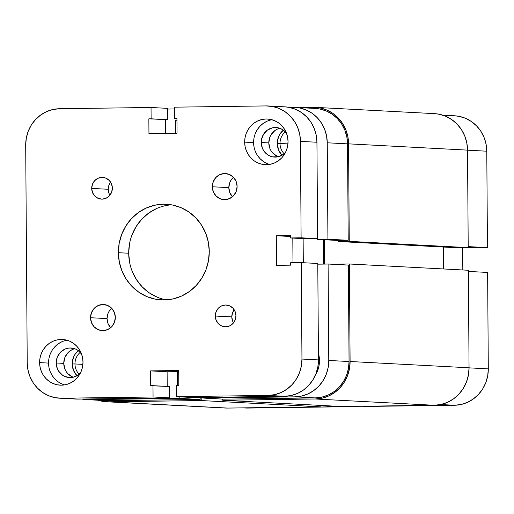 <?xml version="1.0" encoding="UTF-8"?>
<svg xmlns="http://www.w3.org/2000/svg" width="514" height="514" viewBox="0 0 514 514"><rect width="100%" height="100%" fill="white"/><g stroke="black" fill="none" stroke-linecap="round" stroke-linejoin="round"><path stroke-width="0.77" d="M442.747 115.168L454.588 115.791A35.922 34.078 -87 0 1 486.777 151.2L487.452 247.626L468.209 247.324L487.452 247.626L468.203 246.611L487.452 247.626L486.777 151.2L467.528 150.184L486.777 151.2L486.077 144.203L484.092 137.495L480.898 131.327L476.619 125.943L471.422 121.542L465.511 118.304L459.098 116.35L454.453 115.785M362.961 406.49L454.466 405.25L362.961 406.49M440.755 404.524L454.466 405.25L461.109 404.467L467.489 402.34L473.362 398.935L478.495 394.399L482.697 388.899L485.801 382.647L487.696 375.882L488.3 368.872L487.625 272.439L468.376 271.431L487.625 272.439L488.3 368.872L469.051 367.857L488.3 368.872A35.922 34.078 -87 0 1 454.466 405.25L440.755 404.524M245.608 408.007L339.407 406.812L339.407 406.407L339.407 406.812L247.902 408.058A35.922 34.078 -87 0 1 245.756 408.013L242.955 407.865M462.818 269.978L462.664 247.709L462.818 269.978M320.158 405.797L339.407 406.812L320.158 405.797M434.221 113.626L439.007 114.211L445.612 116.228L451.71 119.563L457.062 124.092L461.469 129.637L464.759 135.992L466.802 142.905L467.528 150.12L468.209 247.632L457.466 247.78L338.508 241.509L338.501 240.417L338.508 241.509L349.25 241.362L468.209 247.632L457.466 247.78L338.508 241.509L349.25 241.362L348.569 143.849L349.25 241.362L468.209 247.632L467.528 150.12L348.569 143.849L347.843 136.634L345.8 129.721L342.51 123.366L338.103 117.822L332.744 113.292L326.653 109.951L320.049 107.94L313.193 107.317L297.863 107.529L313.193 107.317A37.014 35.113 93 0 1 315.403 107.362A37.014 35.113 93 0 1 348.569 143.849L467.528 150.12A37.014 35.113 -87 0 0 434.362 113.633L315.403 107.362M324.45 239.749L324.617 264.08L324.45 239.749M443.569 268.963L443.415 247.041L443.569 268.963M338.668 264.588L338.668 264.145L349.411 263.997L468.37 270.268L349.411 263.997L350.092 361.515L469.051 367.786L468.37 270.268L469.051 367.786L350.092 361.515A37.014 35.113 93 0 1 315.23 398.992L434.189 405.27A37.014 35.113 -87 0 0 469.051 367.786L468.421 375.014L466.474 381.986L463.275 388.423L458.944 394.09L453.656 398.768L447.61 402.269L441.038 404.46L434.189 405.27L315.23 398.992L222.691 400.252L341.649 406.523L434.189 405.27L341.649 406.523L222.691 400.252L222.678 399.095L222.691 400.252L315.23 398.992L322.079 398.189L328.652 395.998L334.698 392.497L339.985 387.819L344.316 382.153L347.515 375.708L349.462 368.744L350.092 361.515L349.411 263.997L338.668 264.145L338.668 264.588M201.186 397.431L201.205 400.547L320.164 406.818L320.158 405.392L320.164 406.818L201.205 400.547L108.666 401.8L227.625 408.077L320.164 406.818L227.625 408.077L108.666 401.8A37.014 35.113 93 0 1 106.456 401.762A37.014 35.113 93 0 1 98.071 400.226L101.811 401.183L108.666 401.8L201.205 400.547L201.186 397.431M106.456 401.762L225.415 408.032A37.014 35.113 -87 0 0 227.625 408.077L223.211 407.84M280.014 143.477A14.585 13.839 -87 0 0 284.152 153.744A14.585 13.839 93 0 1 280.014 143.477L287.943 143.894L280.014 143.477A14.585 13.839 93 0 1 285.302 131.873A14.585 13.839 -87 0 0 280.014 143.477L277.264 143.47L280.014 143.477M282.013 155.267A16.763 15.902 93 0 1 277.264 143.47L278.517 149.87L282.013 155.267M74.967 363.957A14.585 13.839 -87 0 0 79.105 374.224A14.585 13.839 93 0 1 74.967 363.957L82.895 364.375L74.967 363.957A14.585 13.839 93 0 1 80.255 352.347A14.585 13.839 -87 0 0 74.967 363.957L72.217 363.944L74.967 363.957M76.965 375.747A16.763 15.902 93 0 1 72.217 363.944L73.47 370.343L76.965 375.747M319.477 360.584A26.124 24.788 93 0 1 315.275 375.349L317.658 370.607L319.033 365.685L319.477 360.584L318.41 353.202A26.124 24.788 93 0 1 319.477 360.584M106.366 400.663L200.164 399.468L179.881 398.401L179.868 396.84L179.881 398.401L88.369 399.648L108.653 400.714L200.164 399.468L179.881 398.401L88.369 399.648L81.72 399.044M328.099 264.029L328.774 360.462L349.057 361.528L348.383 265.102L328.099 264.029L328.774 360.462L328.163 367.471L326.274 374.237L323.165 380.488L318.963 385.988L313.829 390.524L307.963 393.923L301.583 396.056L294.94 396.84L203.428 398.08L203.422 397.399L203.428 398.08L223.712 399.153L315.223 397.907L321.867 397.129L328.247 394.996L334.119 391.597L339.253 387.061L343.448 381.561L346.558 375.31L348.447 368.544L349.057 361.528L348.383 265.102L328.099 264.029L317.787 264.17L328.099 264.029M295.062 107.381L315.345 108.448A35.922 34.078 -87 0 1 347.535 143.862L327.251 142.789L327.926 239.216L348.209 240.289L347.535 143.862L327.251 142.789A35.922 34.078 93 0 0 295.062 107.381A35.922 34.078 93 0 0 292.916 107.336L289.228 107.387L299.572 107.94L305.978 109.893L311.895 113.131L317.093 117.533L321.366 122.917L324.559 129.085L326.551 135.792L327.251 142.789L327.926 239.216L317.183 239.363L317.177 238.682L317.183 239.363L337.467 240.436L348.209 240.289L347.535 143.862L346.834 136.865L344.843 130.151L341.656 123.983L337.377 118.599L332.179 114.204L326.262 110.966L319.856 109.007L315.204 108.441M200.164 399.468L200.152 397.444L200.164 399.468M323.582 264.093L323.415 239.691L323.582 264.093M167.551 109.045L174.606 108.949L167.551 109.045M176.957 120.237L175.666 120.25L175.756 133.274L175.666 120.25L176.957 120.237M303.132 238.624L303.299 262.725L303.132 238.624M178.711 372.297L177.426 372.309L177.516 385.333L177.426 372.309L178.711 372.297M78.289 350.612L74.832 354.596L73.38 357.519L72.217 363.944A16.763 15.902 93 0 1 78.289 350.612M283.336 130.132L279.879 134.122L278.427 137.039L277.264 143.47A16.763 15.902 93 0 1 283.336 130.132M223.712 399.153L315.223 397.907L294.94 396.84L203.428 398.08L223.712 399.153M348.209 240.289L337.467 240.436L317.183 239.363L327.926 239.216L348.209 240.289M86.23 399.603L106.514 400.676A35.922 34.078 -87 0 0 108.653 400.714L88.369 399.648A35.922 34.078 93 0 1 86.23 399.603A35.922 34.078 93 0 1 81.745 399.05M294.94 396.84L315.223 397.907A35.922 34.078 -87 0 0 349.057 361.528L328.774 360.462A35.922 34.078 93 0 1 294.94 396.84M318.455 360.802L319.477 360.86L318.455 360.802M110.735 327.784L108.024 323.582L107.04 318.596L90.541 317.729A13.062 12.394 93 0 1 103.622 304.513A13.062 12.394 93 0 1 115.329 317.389L114.416 322.4L111.763 326.673L107.76 329.564L103.025 330.618L98.277 329.692L94.235 326.917L91.518 322.715L90.541 317.729L91.447 312.718L94.107 308.445L98.11 305.56L102.845 304.5L107.593 305.432L111.634 308.207L114.352 312.409L115.329 317.389A13.062 12.394 93 0 1 102.247 330.605A13.062 12.394 93 0 1 90.541 317.729L107.04 318.596A13.062 12.394 -87 0 0 110.671 327.714M232.521 196.823L229.809 192.621L228.826 187.636L212.327 186.768A13.062 12.394 93 0 1 225.408 173.552A13.062 12.394 93 0 1 237.115 186.428L236.202 191.439L233.549 195.712L229.546 198.597L224.811 199.657L220.063 198.725L216.021 195.95L213.304 191.748L212.327 186.768L213.233 181.757L215.893 177.484L219.889 174.593L224.631 173.539L229.379 174.464L233.42 177.24L236.138 181.442L237.115 186.428A13.062 12.394 93 0 1 224.033 199.644A13.062 12.394 93 0 1 212.327 186.768L228.826 187.636A13.062 12.394 -87 0 0 232.457 196.753M233.581 322.927L232.611 321.057L231.795 316.9L215.295 316.033A10.884 10.325 93 0 1 226.192 305.02A10.884 10.325 93 0 1 235.952 315.75L235.194 319.926L232.977 323.486L229.642 325.895L225.697 326.776L221.74 325.998L218.373 323.685L216.111 320.183L215.295 316.033L216.053 311.857L218.264 308.297L221.598 305.888L225.543 305.008L229.507 305.785L232.874 308.098L235.136 311.6L235.952 315.75A10.884 10.325 93 0 1 225.048 326.763A10.884 10.325 93 0 1 215.295 316.033L231.795 316.9A10.884 10.325 -87 0 0 233.529 322.85M109.99 195.301L109.019 193.431L108.203 189.274L91.704 188.407A10.884 10.325 93 0 1 102.607 177.394A10.884 10.325 93 0 1 112.36 188.124L111.602 192.3L109.386 195.86L106.051 198.269L102.106 199.149L98.148 198.372L94.782 196.059L92.52 192.557L91.704 188.407L92.462 184.23L94.672 180.671L98.007 178.262L101.958 177.381L105.916 178.159L109.283 180.472L111.544 183.973L112.36 188.124A10.884 10.325 93 0 1 101.457 199.136A10.884 10.325 93 0 1 91.704 188.407L108.203 189.274A10.884 10.325 -87 0 0 109.938 195.224M277.573 156.455L272.992 153.313L271.231 151.09L269.914 148.552L268.809 142.898L261.24 142.5L262.352 148.154L263.669 150.692L267.569 154.727L270.011 156.057L272.651 156.866L278.132 156.789L283.182 154.515L285.553 152.362A14.803 14.045 93 0 1 274.508 157.098A14.803 14.045 93 0 1 261.24 142.5L268.809 142.898A14.803 14.045 -87 0 0 278.318 156.751M72.525 376.935L67.944 373.787L66.184 371.571L64.867 369.026L63.762 363.379L56.193 362.98L57.305 368.628L58.622 371.172L62.522 375.201L64.963 376.537L70.347 377.591L73.084 377.27L78.134 374.989L80.505 372.836A14.803 14.045 93 0 1 69.461 377.572A14.803 14.045 93 0 1 56.193 362.98L63.762 363.379A14.803 14.045 -87 0 0 73.271 377.225M66.948 340.217A22.86 21.684 -87 0 0 48.554 363.083L39.617 362.614A22.86 21.684 93 0 1 62.509 339.491A22.86 21.684 93 0 1 82.992 362.023L82.606 366.488L81.405 370.793L79.426 374.77L76.753 378.272L73.483 381.157L69.75 383.322L65.689 384.678L61.462 385.172L57.227 384.793L53.148 383.547L49.389 381.484L46.08 378.683L43.356 375.259L41.326 371.333L40.06 367.067L39.617 362.614L40.002 358.149L41.204 353.844L43.182 349.867L45.855 346.365L49.119 343.474L52.858 341.315L56.913 339.96L61.147 339.458L65.381 339.844L69.454 341.09L73.219 343.146L76.528 345.948L79.246 349.372L81.283 353.298L82.542 357.571L82.992 362.023A22.86 21.684 93 0 1 60.099 385.147A22.86 21.684 93 0 1 39.617 362.614L48.554 363.083A22.86 21.684 -87 0 0 64.597 384.89M271.996 119.736A22.86 21.684 -87 0 0 253.601 142.609L244.664 142.134A22.86 21.684 93 0 1 267.556 119.01A22.86 21.684 93 0 1 288.039 141.543L287.654 146.008L286.452 150.313L284.473 154.29L281.8 157.792L278.53 160.683L274.797 162.842L270.737 164.197L266.509 164.698L262.275 164.313L258.195 163.066L254.43 161.01L251.128 158.209L248.403 154.785L246.373 150.859L245.107 146.586L244.664 142.134L245.049 137.668L246.251 133.364L248.23 129.387L250.903 125.885L254.167 123L257.906 120.835L261.96 119.479L266.188 118.985L270.428 119.364L274.502 120.61L278.267 122.673L281.576 125.474L284.293 128.898L286.33 132.824L287.589 137.09L288.039 141.543A22.86 21.684 93 0 1 265.147 164.666A22.86 21.684 93 0 1 244.664 142.134L253.601 142.609A22.86 21.684 -87 0 0 269.644 164.416M171.49 204.829A47.898 45.438 -87 0 0 128.699 253.241L118.381 252.695A47.898 45.438 93 0 1 166.35 204.244A47.898 45.438 93 0 1 209.269 251.462L208.466 260.816L205.941 269.831L201.796 278.17L196.2 285.501L189.351 291.554L181.526 296.083L173.019 298.923L164.159 299.964L155.286 299.167L146.747 296.559L138.857 292.241L131.931 286.375L126.226 279.198L121.972 270.974L119.319 262.024L118.381 252.695L119.19 243.34L121.715 234.326L125.853 225.987L131.456 218.656L138.298 212.603L146.124 208.074L154.63 205.234L163.491 204.193L172.363 204.99L180.909 207.598L188.799 211.916L195.725 217.782L201.424 224.959L205.684 233.183L208.331 242.133L209.269 251.462A47.898 45.438 93 0 1 161.306 299.913A47.898 45.438 93 0 1 118.381 252.695L128.699 253.241A47.898 45.438 -87 0 0 166.478 299.874M25.7 145.109L27.223 362.781L27.923 369.778L29.908 376.486L33.102 382.654L37.381 388.038L42.578 392.439L48.489 395.677L54.902 397.63L61.551 398.234A35.922 34.078 93 0 1 59.412 398.189A35.922 34.078 93 0 1 27.223 362.781L25.7 145.109A35.922 34.078 93 0 1 59.534 108.73L151.039 107.49L151.122 118.811L148.848 118.837L148.951 133.64L177.047 133.261L148.951 133.64L148.848 118.837L167.622 119.678L151.122 118.811L151.039 107.49L167.545 108.358L151.039 107.49L59.534 108.73L52.891 109.514L46.511 111.647L40.638 115.046L35.505 119.582L31.303 125.082L28.199 131.333L26.304 138.099L25.7 145.109M75.77 399.05L61.551 398.234L153.063 396.988L169.569 397.855L78.057 399.102L61.551 398.234L153.063 396.988L152.986 385.667L169.485 386.541L169.569 397.855L153.063 396.988L152.986 385.667L150.711 385.699L150.608 370.896L167.114 371.77L167.211 386.419L167.114 371.77L178.711 371.609L167.114 371.77L150.608 370.896L178.699 370.517L150.608 370.896L150.711 385.699L169.485 386.541L169.569 397.855L78.057 399.102A35.922 34.078 -87 0 1 75.918 399.063L59.412 398.189M178.808 385.32L178.699 370.517L178.808 385.32L176.533 385.346L178.808 385.32M193.116 397.54L176.61 396.667L176.533 385.346L176.61 396.667L268.122 395.427L284.621 396.294L193.116 397.54L176.61 396.667L268.122 395.427L284.621 396.294A35.922 34.078 -87 0 0 318.455 359.916L301.956 359.048A35.922 34.078 93 0 1 268.122 395.427L274.765 394.643L281.145 392.51L287.011 389.111L292.151 384.575L296.347 379.075L299.456 372.823L301.345 366.058L301.956 359.048L318.455 359.916L317.781 263.489L301.281 262.615L301.956 359.048L301.281 262.615L290.538 262.763L290.558 265.16L276.506 265.352L276.301 235.746L276.506 265.352L290.558 265.16L290.538 262.763L301.281 262.615L317.781 263.489L318.455 359.916L317.851 366.932L315.956 373.697L312.853 379.949L308.651 385.449L303.517 389.985L297.651 393.383L291.271 395.51L284.621 396.294L193.116 397.54M292.986 262.731L292.813 238.078L292.986 262.731M290.359 236.485L276.301 235.746L290.359 236.485M290.346 235.553L276.301 235.746L290.346 235.553L290.365 237.95L290.346 235.553M284.608 106.828L289.26 107.394L295.666 109.353L301.583 112.592L306.774 116.986L311.054 122.371L314.247 128.539L316.232 135.246L316.939 142.249L317.607 238.676L306.871 238.817L290.365 237.95L306.871 238.817L317.607 238.676L301.108 237.802L290.365 237.95L301.108 237.802L317.607 238.676L316.939 142.249L300.433 141.376L301.108 237.802L300.433 141.376L316.939 142.249A35.922 34.078 -87 0 0 284.743 106.835L268.244 105.968A35.922 34.078 93 0 1 300.433 141.376L299.733 134.379L297.741 127.671L294.548 121.503L290.275 116.119L285.077 111.718L279.16 108.48L272.754 106.526L266.098 105.923A35.922 34.078 93 0 1 268.244 105.968M174.593 107.169L266.098 105.923L174.593 107.169L174.67 118.49L176.944 118.458L177.047 133.261L176.944 118.458L174.67 118.49L174.593 107.169M165.45 133.415L165.354 119.711L167.622 119.678L167.545 108.358L167.622 119.678L165.354 119.711L165.45 133.415M107.04 318.596L107.953 313.585L109.084 311.317L111.699 308.272A13.062 12.394 -87 0 0 107.04 318.596M228.826 187.636L229.739 182.624L230.87 180.35L233.484 177.311A13.062 12.394 -87 0 0 228.826 187.636M231.795 316.9L232.553 312.724L234.217 309.807A10.884 10.325 -87 0 0 231.795 316.9M108.203 189.274L108.962 185.098L110.626 182.181A10.884 10.325 -87 0 0 108.203 189.274M279.822 128.275A14.803 14.045 -87 0 0 268.809 142.898L269.837 137.225L271.116 134.649L274.964 130.511L277.38 129.11M74.774 348.749A14.803 14.045 -87 0 0 63.762 363.379L64.79 357.699L67.803 352.855M69.917 350.985L72.333 349.584M156.442 208.62L148.617 213.149L141.768 219.195L136.171 226.533L132.027 234.866M129.502 243.887L128.699 253.241L129.637 262.57M132.284 271.52L136.544 279.738L142.243 286.921L149.169 292.781L157.059 297.098M266.843 121.31L263.104 123.469L259.84 126.36L257.167 129.862L255.188 133.839M253.987 138.144L253.601 142.609L254.051 147.062M255.31 151.328L257.347 155.254L260.065 158.678L263.374 161.48L267.139 163.542M276.127 127.53L276.069 127.53A14.803 14.045 93 0 0 261.24 142.5L261.491 139.609L263.553 134.244L267.402 130.113L272.446 127.832L277.926 127.755L280.567 128.564L283.008 129.901L286.908 133.929M61.796 341.784L58.063 343.95L54.792 346.834L52.12 350.336L50.141 354.313M48.939 358.618L48.554 363.083L49.003 367.536M50.263 371.808L52.3 375.728L55.017 379.159L58.326 381.953L62.091 384.016M71.08 348.004L71.022 348.004A14.803 14.045 93 0 0 56.193 362.98L57.227 357.301L60.234 352.456L64.77 349.186L67.398 348.306L70.142 347.984L75.519 349.038L77.961 350.375L81.867 354.403M71.022 348.004A14.803 14.045 93 0 1 81.501 353.876M276.069 127.53A14.803 14.045 93 0 1 286.549 133.396"/></g></svg>

